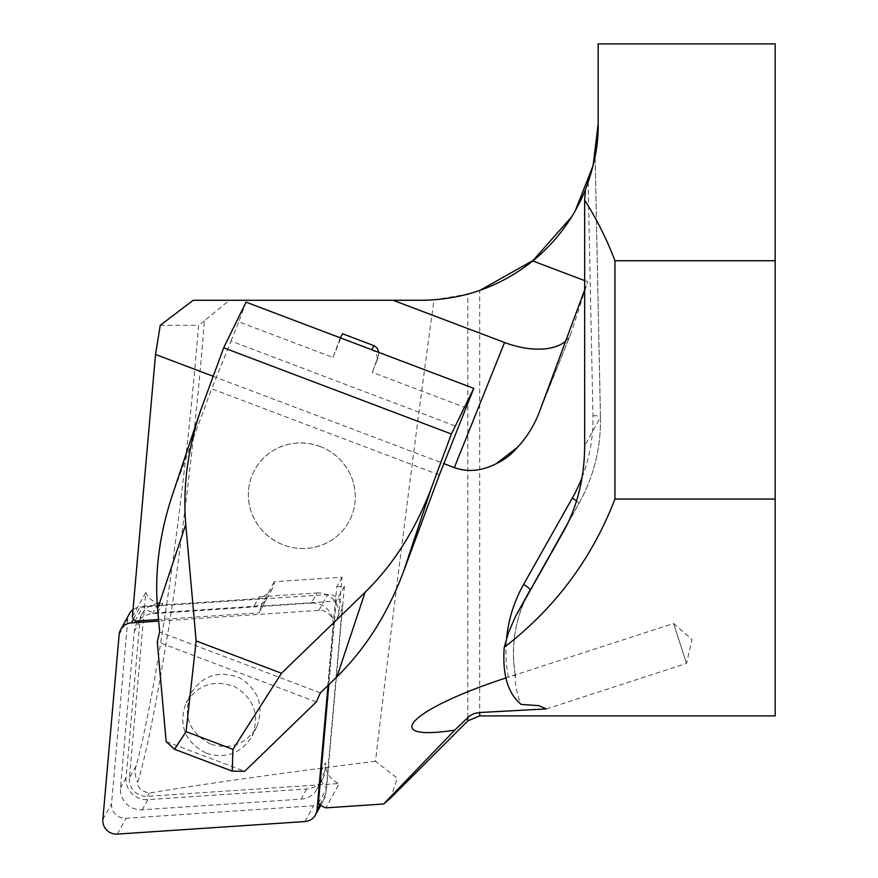 <?xml version="1.0" encoding="UTF-8"?>
<svg xmlns="http://www.w3.org/2000/svg" width="878" height="878" viewBox="0 0 878 878"><rect width="100%" height="100%" fill="white"/><g stroke="black" fill="none" stroke-linecap="round" stroke-linejoin="round"><path stroke-width="0.66" stroke-dasharray="4.39 3.29" d="M134.905 621.13L143.092 606.281A16.803 16.397 -151.2 0 0 157.645 612.756L253.918 606.314L259.153 596.82A16.803 16.397 -151.2 0 0 274.353 581.73L342.036 577.208L338.71 614.82L333.475 624.313L320.426 772.256L325.661 762.752A20.161 19.678 -151.2 0 0 339.27 783.505L325.848 807.859M157.645 612.756L162.88 603.252L158.117 603.57A20.161 19.678 -151.2 0 0 139.898 621.207L126.092 777.754A20.161 19.678 -151.2 0 0 147.822 799.617L306.685 788.993A20.161 19.678 -151.2 0 0 324.904 771.356L325.661 762.752M311.394 603.087L152.531 613.711A20.161 19.678 -151.2 0 0 134.312 631.348L120.505 787.895A20.161 19.678 -151.2 0 0 142.236 809.757L301.099 799.134A20.161 19.678 -151.2 0 0 319.318 781.497L333.124 624.949A20.161 19.678 -151.2 0 0 311.394 603.087L316.98 592.957L259.153 596.82M338.71 614.82A20.161 19.678 -151.2 0 0 316.98 592.957M160.224 325.332L198.527 325.332C185.236 492.064 158.227 682.897 136.309 765.594L129.417 778.106L145.803 592.365A16.803 16.397 -151.2 0 0 162.88 603.252M129.417 778.106A16.803 16.397 -151.2 0 0 147.526 796.324L339.27 783.505M342.036 577.208L336.801 586.702L333.124 624.949M340.28 337.821L333.003 357.467L238.783 321.787L246.059 302.142M466.481 408.007L372.261 372.327L376.695 360.386A8.396 8.198 -151.2 0 0 371.69 349.718M439.351 474.976L211.653 388.745L231.035 341.07L458.733 427.301M231.035 341.07L238.783 321.787M172.11 495.872L211.653 388.745M333.003 357.467L342.53 333.75M378.824 352.418L378.056 357.906L372.261 372.327M320.086 446.474A53.767 52.482 28.8 0 1 348.917 521.653A53.767 52.482 28.8 0 1 276.504 541.682A53.767 52.482 28.8 0 1 254.73 469.774A53.767 52.482 28.8 0 1 320.086 446.474M320.349 692.863L159.642 632.006M316.332 701.939L157.261 641.708M166.161 741.581L244.677 771.312M206.56 753.357C226.447 759.075 241.659 753.258 252.216 735.929C259.833 715.318 254.192 698.998 235.293 686.947C214.342 679.034 197.945 684.335 186.114 702.828C178.091 725.338 184.907 742.184 206.56 753.357M211.071 744.292C230.958 750.01 246.169 744.193 256.727 726.863C264.333 706.252 258.703 689.932 239.804 677.882C218.852 669.969 202.456 675.27 190.625 693.763C182.602 716.272 189.418 733.119 211.071 744.292M320.064 446.507A53.767 52.482 -151.2 0 0 254.719 469.807A53.767 52.482 -151.2 0 0 276.482 541.715A53.767 52.482 -151.2 0 0 348.895 521.686A53.767 52.482 -151.2 0 0 320.064 446.507M132.38 616.718L145.803 592.365M375.499 761.226C276.57 773.759 201.172 784.372 149.315 793.075C141.204 791.111 137.363 787.533 137.769 782.353C142.192 768.129 148.206 741.68 155.779 702.993C166.107 644.726 172.297 607.093 174.371 590.104C188.496 487.477 198.505 397.734 204.398 320.865L229.377 300.276L434.017 299.848C411.058 466.767 386.331 668.696 375.499 761.226L397.24 778.149L390.765 797.893M320.426 772.256A20.161 19.678 -151.2 0 0 326.561 788.411L318.385 803.271M336.801 586.702L344.406 586.197L326.561 788.411M253.918 606.314A16.803 16.397 -151.2 0 0 267.153 597.984L258.977 612.844A16.803 16.397 28.8 0 1 258.977 612.844L158.534 619.55M143.092 606.281L267.153 597.984M213.124 376.267L443.95 463.672M344.406 586.197L336.219 601.057L260.942 606.083A16.803 16.397 28.8 0 1 258.977 612.822L272.399 588.469M336.219 601.057L328.844 684.631M505.728 678.014L513.345 675.654L514.837 675.621L515.551 676.85C514.804 683.808 516.637 692.983 521.06 704.386M585.396 189.758L588.161 182.426C591.377 173.921 594.472 160.367 595.075 156.745L585.396 189.758M584.66 280.587L587.7 281.739L584.66 289.927M775.164 715.91L775.164 43.9M434.017 299.848L467.842 294.152L467.842 720.838M571.83 216.603L575.2 210.896M598.159 123.875L598.159 43.9M563.983 530.63L579.546 502.37A176.401 172.209 28.8 0 0 600.431 417.259A8.396 1.58 -1.2 0 0 600.475 417.083L595.119 156.503L600.431 417.259L584.66 445.881M229.377 300.276L193.193 300.276M260.942 606.083L274.353 581.73M136.309 765.594C134.356 770.708 134.839 776.295 137.758 782.353M546.248 708.985L686.53 663.406L692.04 639.535L673.547 623.457L686.53 663.406L673.547 623.457L510.228 676.532M565.728 341.015A60.483 32.585 -158.1 0 0 570.744 333.991A60.483 32.585 -158.1 0 0 571.15 332.85L587.7 281.739M204.398 320.876L198.527 325.332M328.043 685.411L333.377 624.949A13.444 13.126 -151.2 0 0 318.89 610.375L158.677 621.086M133.006 609.65A13.444 13.126 28.8 0 1 139.997 607.104L327.593 594.56A13.444 13.126 28.8 0 1 342.08 609.134L325.771 793.986A13.444 13.126 28.8 0 1 313.633 805.741L126.037 818.285A13.444 13.126 28.8 0 1 111.55 803.71L127.859 618.858A13.444 13.126 28.8 0 1 129.395 613.777M158.117 603.57L152.531 613.711M147.822 799.617L142.236 809.757M306.685 788.993L301.099 799.134M324.904 771.356L319.318 781.497M139.898 621.207L134.312 631.348M126.092 777.754L120.505 787.895M175.578 486.006L203.762 401.52M378.056 357.906L376.695 360.386M149.315 793.075L147.526 796.324M508.318 677.157A142.807 139.415 28.8 0 1 506.628 638.273M582.125 477.303A168.005 164.01 -151.2 0 0 592.957 415.667L588.161 182.426M479.717 715.91L479.717 290.475M592.957 415.667A8.396 1.58 -1.2 0 1 600.475 417.083C600.969 447.429 594 475.865 579.546 502.37A176.401 172.209 28.8 0 1 578.712 503.862L564.752 529.204M576.539 500.976A8.396 1.822 29.4 0 1 578.712 503.862L567.846 523.134M515.54 676.367C510.447 646.263 515.057 617.914 529.39 591.311A134.4 131.206 -151.2 0 0 515.551 676.85M571.15 332.85L539.893 410.674M117.323 834.1L126.037 818.285M304.918 821.556L313.633 805.741M319.921 804.61L325.771 793.986M102.836 819.525L111.55 803.71M333.377 624.949L342.08 609.134M318.89 610.375L327.593 594.56M133.456 618.979L139.997 607.104M119.145 634.673L127.859 618.858M322.588 778.973L317.002 789.113M142.214 613.59L136.628 623.731M190.625 693.763L186.114 702.828M256.727 726.863L252.216 735.929M538.807 413.483L570.744 333.991M320.81 805.269L324.234 799.068"/><path stroke-width="1.32" d="M378.824 352.418L377.244 348.204L374.489 345.877L342.53 333.75L340.28 337.821L246.059 302.142L223.681 347.787L200.283 411.387C187.563 450.14 182.723 487.817 185.763 524.396L196.145 640.94L186.059 731.626L174.481 749.263L166.161 741.581L157.261 641.708L159.642 632.006L157.59 608.882C154.55 572.302 159.39 534.625 172.11 495.872L200.283 411.387M232.231 771.125L232.933 749.373L281.487 673.261L365.105 592.31C393.585 564.324 415.711 529.478 431.46 487.751L451.391 434.017L473.769 388.372L439.351 474.976L403.287 572.236C387.527 613.963 365.413 648.82 336.932 676.795L320.349 692.863L316.332 701.939L244.677 771.312L232.231 771.125L174.481 749.263M473.769 388.372L340.28 337.821M451.391 434.017L223.681 347.787M281.487 673.261L196.145 640.94M232.933 749.373L186.059 731.626M158.534 619.55L134.905 621.13A16.803 16.397 -151.2 0 1 132.38 616.718L155.527 354.449L160.224 325.332L193.193 300.276L421.758 300.276C463.255 299.815 500.262 286.7 532.792 260.953C556.345 241.669 573.883 217.931 585.396 189.758L584.66 200.129C596.799 219.313 606.896 239.518 614.962 260.744L775.164 260.744L775.164 715.91L479.717 715.91L479.717 712.53L474.153 713.507L469.214 716.25L454.749 730.145C377.99 741.965 409.971 709.259 505.728 678.014M328.844 684.631L318.385 803.271A20.161 19.678 -151.2 0 0 325.848 807.859L383.642 803.996L390.765 797.893L467.842 720.838L467.842 717.469M155.527 354.449L213.124 376.267M443.95 463.672L454.31 467.601L504.565 342.497L393.081 300.276M383.642 803.996L454.749 730.145M532.792 260.953L584.66 280.587M584.66 289.927L538.774 413.571C533.506 426.543 526.394 437.804 517.416 447.363L496.213 463.683A62.162 60.681 -151.2 0 0 517.416 447.363M496.213 463.683C481.594 471.113 467.623 472.408 454.31 467.601M575.2 210.896L593.133 165.58L598.159 123.875L598.159 43.9L775.164 43.9L775.164 260.744M775.164 499.066L614.962 499.066C591.86 558.803 554.951 608.224 504.235 647.327C502.227 674.436 507.846 693.455 521.06 704.386L538.96 705.682L546.237 708.919L479.717 712.53M468.578 293.943L479.717 290.475L533.155 260.404L571.83 216.603M598.159 123.875C598.642 143.849 594.395 165.81 585.396 189.758M614.962 260.744L614.962 499.066M504.235 647.327L508.439 632.731L515.331 616.883L563.983 530.63C577.625 505.519 584.518 477.281 584.66 445.881L584.66 200.129M504.565 342.497A60.483 32.585 -158.1 0 0 565.728 341.015M158.677 621.086L131.283 622.908A13.444 13.126 -151.2 0 0 119.145 634.673L102.836 819.525A13.444 13.126 -151.2 0 0 117.323 834.1L304.918 821.556A13.444 13.126 -151.2 0 0 317.068 809.801L328.043 685.411M120.692 629.592L129.395 613.777A13.444 13.126 28.8 0 1 133.006 609.65M431.46 487.751L403.287 572.236M373.929 345.647L371.69 349.718M185.763 524.396L157.59 608.882M336.932 676.795L365.105 592.31M506.628 638.273A142.807 139.415 28.8 0 1 523.584 584.463L572.28 498.144A168.005 164.01 -151.2 0 0 582.125 477.303M567.846 523.134L517.076 613.667M564.752 529.204L563.193 532.035M523.584 584.463A8.396 1.822 29.4 0 1 530.016 590.181A134.4 131.206 -151.2 0 0 529.39 591.311L516.483 614.743M576.539 500.976A8.396 1.822 29.4 0 0 572.28 498.144M317.068 809.801L319.921 804.61M131.283 622.908L133.456 618.979M467.842 720.838L479.717 715.91M315.52 814.872L320.81 805.269"/></g></svg>
